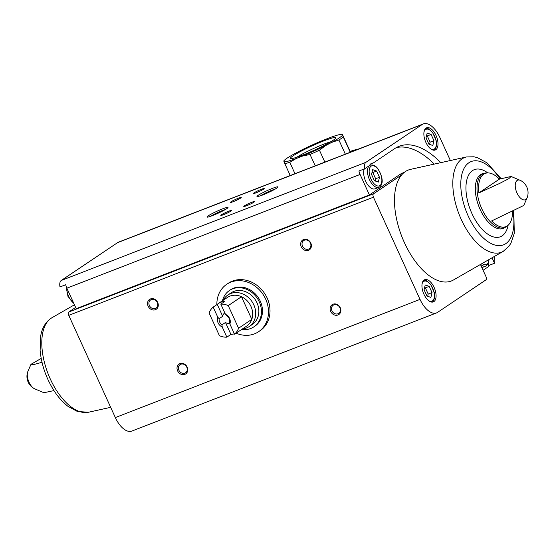 <?xml version="1.0" encoding="UTF-8"?>
<svg xmlns="http://www.w3.org/2000/svg" width="555" height="555" viewBox="0 0 555 555"><rect width="100%" height="100%" fill="white"/><g stroke="black" fill="none" stroke-linecap="round" stroke-linejoin="round"><path stroke-width="0.83" d="M283.903 160.783A32.37 3.163 155.5 0 0 283.778 160.978L284.028 161.706A32.37 3.163 155.5 0 0 296.252 158.501L302.558 156.059A32.37 3.163 155.5 0 0 325.625 145.57L331.682 142.399A32.37 3.163 155.5 0 0 342.525 135.115L342.275 134.386A32.37 3.163 155.5 0 0 341.956 134.331A32.37 3.163 155.5 0 0 330.045 137.591L323.745 140.033A32.37 3.163 155.5 0 0 300.671 150.523L294.622 153.693A32.37 3.163 155.5 0 0 283.903 160.783L283.778 160.95M323.822 140.88A24.933 2.435 155.5 0 1 335.83 137.973A24.933 2.435 155.5 0 1 314.158 150.259A24.933 2.435 155.5 0 1 290.667 158.557A24.933 2.435 155.5 0 1 300.095 151.737A24.933 2.435 155.5 0 1 323.822 140.88M342.525 135.115L343.309 137.036A34.507 3.372 155.5 0 1 338.89 140.006L331.682 142.399M325.625 145.57L319.43 150.204A34.507 3.372 155.5 0 1 310.044 154.47L302.558 156.059M296.252 158.501L289.786 162.324A34.507 3.372 155.5 0 1 284.812 163.628L284.028 161.706M342.511 134.698L350.476 152.174M319.43 150.204L324.862 162.109M310.044 154.47L315.226 165.848M338.89 140.006L345.349 154.165M343.309 137.036L350.247 152.264M289.786 162.324L294.969 173.701M284.812 163.628L290.237 175.54M296.724 157.294A22.172 2.164 155.5 0 1 323.78 144.182A22.172 2.164 155.5 0 1 330.905 141.712M216.866 304.619A28.562 24.476 56.1 0 1 226.752 284.278L228.278 283.251A28.562 24.476 56.1 0 1 264.52 293.317A28.562 24.476 56.1 0 1 260.128 330.669L258.602 331.696A28.562 24.476 56.1 0 1 236.035 333.153M492.042 257.798L494.526 263.257L488.782 265.484L488.123 264.034M65.747 284.722L60.002 286.949A8.332 4.218 68.8 0 1 61.258 280.476L117.549 242.667A20.944 10.6 68.8 0 1 118.617 242.105L423.312 123.925A20.944 10.6 68.8 0 0 422.237 124.48L365.946 162.296A8.332 4.218 68.8 0 0 364.69 168.769L358.953 170.995A8.332 4.218 68.8 0 0 360.084 174.457L369.415 194.937L76.208 308.663L66.877 288.184A8.332 4.218 68.8 0 1 65.747 284.722M440.781 162.657A84.971 42.999 68.8 0 0 399.121 146.291A84.971 42.999 68.8 0 0 394.778 148.56L373.182 163.066L370.511 164.1M373.182 163.066A13.091 6.625 -111.2 0 0 371.732 163.295A13.091 6.625 -111.2 0 0 369.533 165.515L364.69 168.769M494.526 263.257A8.332 4.218 68.8 0 0 494.075 256.632M483.086 270.257L487.588 267.239A8.332 4.218 68.8 0 0 488.782 265.484M75.64 307.414L68.806 312.007A2.817 1.429 68.8 0 0 68.758 315.365L115.336 417.568A20.944 10.6 68.8 0 0 131.868 431.075L436.563 312.895A20.944 10.6 68.8 0 0 437.631 312.333L485.909 279.907A2.817 1.429 68.8 0 0 485.951 276.543L480.45 264.464M433.927 301.587A11.898 6.022 -111.2 0 1 433.323 301.906A11.898 6.022 -111.2 0 1 423.403 292.991A11.898 6.022 -111.2 0 1 424.714 279.713A11.898 6.022 -111.2 0 1 434.378 288.01A11.898 6.022 -111.2 0 1 433.927 301.587M503.975 250.902A50.81 25.71 -111.2 0 1 503.177 251.394L453.463 279.977A59.503 30.109 -111.2 0 1 405.892 245.775A59.503 30.109 -111.2 0 1 401.654 174.908L373.494 193.827A2.817 1.429 68.8 0 0 373.453 197.185L420.024 299.388A20.944 10.6 68.8 0 0 436.563 312.895M34.306 388.653A10.496 5.314 -111.2 0 1 29.033 382.249A10.496 5.314 -111.2 0 1 27.75 371.753A13.847 13.847 0 0 0 34.306 388.653L43.921 392.732L53.856 390.609M42.014 362.304L34.32 364.399L30.983 364.33L41.188 358.433M487.921 172.917L486.34 172.952A29.027 14.687 -111.2 0 0 480.235 204.968A29.027 14.687 -111.2 0 0 506.236 226.808A29.027 14.687 -111.2 0 0 506.999 226.225L508.193 225.177A28.534 14.437 68.8 0 1 507.312 225.871A28.534 14.437 68.8 0 1 491.661 220.932L522.782 205.947L524.017 204.864L527.25 197.448A10.496 5.314 -111.2 0 1 525.807 199.474A10.496 5.314 -111.2 0 1 516.982 192.98A10.496 5.314 -111.2 0 1 515.588 182.817A10.496 5.314 -111.2 0 1 520.694 180.548L511.079 176.462L508.845 178.654L499.791 183.351L478.889 192.911L499.403 179.126A28.534 14.437 68.8 0 0 487.921 172.917A28.534 14.437 68.8 0 0 478.889 192.911M508.193 225.177A28.534 14.437 68.8 0 0 512.487 211.406M499.403 179.126L511.079 176.462M450.369 160.527L439.844 137.432A20.944 10.6 68.8 0 0 423.312 123.925M208.194 215.86A11.579 1.131 -24.5 0 0 207.064 217.13A11.579 1.131 -24.5 0 0 217.969 213.28A11.579 1.131 -24.5 0 0 228.029 207.57A11.579 1.131 -24.5 0 0 220.328 209.776A11.579 1.131 -24.5 0 0 208.194 215.86M258.2 195.304A11.579 1.131 -24.5 0 0 257.069 196.574A11.579 1.131 -24.5 0 0 267.975 192.724A11.579 1.131 -24.5 0 0 278.034 187.021A11.579 1.131 -24.5 0 0 270.334 189.227A11.579 1.131 -24.5 0 0 258.2 195.304M231.047 201.791A5.952 0.583 -24.5 0 0 230.464 202.443A5.952 0.583 -24.5 0 0 236.069 200.466A5.952 0.583 -24.5 0 0 241.245 197.531A5.952 0.583 -24.5 0 0 237.283 198.669A5.952 0.583 -24.5 0 0 231.047 201.791M221.431 214.771A5.952 0.583 -24.5 0 0 220.848 215.423A5.952 0.583 -24.5 0 0 226.454 213.446A5.952 0.583 -24.5 0 0 231.622 210.511A5.952 0.583 -24.5 0 0 227.668 211.649A5.952 0.583 -24.5 0 0 221.431 214.771M254.01 192.883A5.952 0.583 -24.5 0 0 253.434 193.535A5.952 0.583 -24.5 0 0 259.039 191.558A5.952 0.583 -24.5 0 0 264.208 188.624A5.952 0.583 -24.5 0 0 260.246 189.761A5.952 0.583 -24.5 0 0 254.01 192.883M244.394 205.863A5.952 0.583 -24.5 0 0 243.818 206.516A5.952 0.583 -24.5 0 0 249.424 204.538A5.952 0.583 -24.5 0 0 254.592 201.604A5.952 0.583 -24.5 0 0 250.631 202.735A5.952 0.583 -24.5 0 0 244.394 205.863M369.415 194.937L399.843 174.499L403.367 173.125M148.13 306.18A5.952 5.099 56.1 0 1 153.18 298.729A5.952 5.099 56.1 0 1 157.433 308.067A5.952 5.099 56.1 0 1 148.13 306.18M330.711 311.452A5.952 5.099 56.1 0 1 335.761 304.008A5.952 5.099 56.1 0 1 340.014 313.339A5.952 5.099 56.1 0 1 330.711 311.452M301.24 246.795A5.952 5.099 56.1 0 1 306.291 239.344A5.952 5.099 56.1 0 1 310.543 248.675A5.952 5.099 56.1 0 1 301.24 246.795M177.6 370.844A5.952 5.099 56.1 0 1 182.65 363.393A5.952 5.099 56.1 0 1 186.903 372.724A5.952 5.099 56.1 0 1 177.6 370.844M435.855 149.683A11.898 6.022 -111.2 0 1 435.245 150.003A11.898 6.022 -111.2 0 1 425.324 141.088A11.898 6.022 -111.2 0 1 426.635 127.81A11.898 6.022 -111.2 0 1 436.306 136.107A11.898 6.022 -111.2 0 1 435.855 149.683M401.654 174.908A59.503 30.109 -111.2 0 1 410.554 169.358L466.54 156.94A50.81 25.71 -111.2 0 0 459.034 214.181A50.81 25.71 -111.2 0 0 503.177 251.394L509.011 246.17L510.975 243.097L514.277 233.391L513.812 210.768M178.87 370.227A4.919 4.218 56.1 0 1 180.084 364.607A4.919 4.218 56.1 0 1 186.32 366.342A4.919 4.218 56.1 0 1 185.564 372.773A4.919 4.218 56.1 0 1 178.87 370.227M302.51 246.177A4.919 4.218 56.1 0 1 303.724 240.558A4.919 4.218 56.1 0 1 309.967 242.292A4.919 4.218 56.1 0 1 309.211 248.723A4.919 4.218 56.1 0 1 302.51 246.177M331.98 310.835A4.919 4.218 56.1 0 1 333.194 305.222A4.919 4.218 56.1 0 1 339.431 306.95A4.919 4.218 56.1 0 1 338.675 313.388A4.919 4.218 56.1 0 1 331.98 310.835M149.399 305.562A4.919 4.218 56.1 0 1 150.613 299.95A4.919 4.218 56.1 0 1 156.857 301.677A4.919 4.218 56.1 0 1 156.101 308.115A4.919 4.218 56.1 0 1 149.399 305.562M250.68 203.942A4.919 0.479 -24.5 0 0 248.147 205.1M260.295 190.969A4.919 0.479 -24.5 0 0 257.763 192.12M227.71 212.849A4.919 0.479 -24.5 0 0 225.184 214.008M237.332 199.876A4.919 0.479 -24.5 0 0 234.8 201.028M275.349 188.991A10.191 0.992 -24.5 0 0 260.323 195.839M225.344 209.547A10.191 0.992 -24.5 0 0 210.317 216.394M486.492 265.741A11.898 6.022 -111.2 0 1 485.882 266.06L482.052 267.545A11.898 6.022 -111.2 0 1 481.879 267.607M434.267 164.1A84.971 42.999 68.8 0 0 396.325 147.609M404.248 172.383L402.847 172.924A58.788 29.748 68.8 0 0 399.843 174.499M379.467 187.014A11.898 6.022 -111.2 0 1 378.857 187.333L375.027 188.818A11.898 6.022 -111.2 0 1 366.307 182.498A11.898 6.022 -111.2 0 1 364.302 168.921M372.676 169.65L371.545 174.464L374.382 180.687L378.344 182.089L379.474 177.267L376.637 171.051L372.676 169.65M426.018 137.876L428.855 144.099L432.817 145.5L433.948 140.679L431.11 134.456L427.149 133.054L426.018 137.876M375.131 180.958L375.645 178.752L372.807 172.536L376.637 171.051M375.645 178.752L379.474 177.267M372.807 172.536L372.058 172.265M429.605 144.362L430.118 142.163L427.288 135.94L431.11 134.456M430.118 142.163L433.948 140.679M427.288 135.94L426.538 135.677M424.096 289.779L426.934 296.002L430.895 297.404L432.026 292.582L429.188 286.359L425.227 284.958L424.096 289.779M427.683 296.266L428.196 294.067L425.359 287.844L429.188 286.359M428.196 294.067L432.026 292.582M425.359 287.844L424.61 287.58M226.752 284.278A28.562 24.476 56.1 0 1 230.887 282.127A28.562 24.476 56.1 0 1 264.416 296.661A28.562 24.476 56.1 0 1 258.602 331.696M213.169 307.109L217.817 317.307A7.139 6.119 56.1 0 0 222.208 326.944L226.856 337.149A17.254 14.784 56.1 0 1 219.426 335.671L209.11 313.041A17.254 14.784 56.1 0 1 213.169 307.109L217.241 304.369L222.68 316.308L219.163 318.674L217.817 317.307M234.515 334.179L229.867 323.974A7.139 6.119 56.1 0 0 225.469 314.338L220.821 304.14A17.254 14.784 56.1 0 1 228.251 305.611L238.567 328.248A17.254 14.784 56.1 0 1 234.515 334.179L238.588 331.439A17.254 14.784 -123.9 0 1 237.533 332.23L246.698 326.076A17.254 14.784 56.1 0 0 251.803 319.354L238.567 328.248M226.856 337.149L230.929 334.408A17.254 14.784 -123.9 0 0 234.335 333.784M236.409 332.903A17.254 14.784 -123.9 0 0 237.533 332.23M220.821 304.14L224.893 301.4A17.254 14.784 -123.9 0 0 218.288 303.585A17.254 14.784 -123.9 0 0 217.241 304.369M228.251 305.611L241.487 296.724A17.254 14.784 56.1 0 1 251.803 319.354L241.487 296.724A17.254 14.784 56.1 0 0 229.957 296.127A17.254 14.784 56.1 0 0 227.453 297.425L218.288 303.585M222.208 326.944L221.965 324.835A5.848 5.016 56.1 0 1 219.163 318.674M225.469 314.338L226.815 315.705A5.848 5.016 56.1 0 1 229.624 321.865L229.867 323.974M221.965 324.835L225.49 322.469A5.848 5.016 -123.9 0 0 229.812 323.371M224.83 312.93A5.848 5.016 -123.9 0 0 224.65 313.048A5.848 5.016 -123.9 0 0 222.68 316.308M223.152 300.317A19.043 16.317 56.1 0 1 227.883 294.989A19.043 16.317 56.1 0 1 230.644 293.546A19.043 16.317 56.1 0 1 252.997 303.238A19.043 16.317 56.1 0 1 249.119 326.597A19.043 16.317 56.1 0 1 242.396 328.962M227.883 294.989L231.04 292.867A19.043 16.317 56.1 0 1 233.801 291.43A19.043 16.317 56.1 0 1 256.153 301.122A19.043 16.317 56.1 0 1 252.275 324.481L249.119 326.597M222.451 300.789A21.895 18.766 56.1 0 1 229.451 290.494A21.895 18.766 56.1 0 1 232.621 288.843A21.895 18.766 56.1 0 1 258.325 299.984A21.895 18.766 56.1 0 1 253.871 326.846A21.895 18.766 56.1 0 1 241.689 329.441M229.451 290.494L230.471 289.814A21.895 18.766 56.1 0 1 233.641 288.156A21.895 18.766 56.1 0 1 259.345 299.305A21.895 18.766 56.1 0 1 254.884 326.167L253.871 326.846M225.49 322.469L230.929 334.408M350.129 151.404A44.032 4.301 155.5 0 1 358.592 149.024M360.084 174.457L66.877 288.184M365.946 162.296L61.258 280.476M422.237 124.48L117.549 242.667M373.494 193.827L68.806 312.007M373.453 197.185L68.758 315.365M420.024 299.388L115.336 417.568M51.823 317.8C45.794 321.623 42.076 327.714 40.675 336.059L40.113 350.455C41.424 364.399 45.919 377.601 53.613 390.068C57.88 396.804 62.632 402.202 67.877 406.26L77.402 411.491L88.46 412.254A50.81 25.71 -111.2 0 1 49.888 378.087A50.81 25.71 -111.2 0 1 47.917 321.102A50.81 25.71 -111.2 0 1 51.823 317.8L74.446 304.799M506.999 226.225L503.309 228.445A29.311 14.832 -111.2 0 1 478.889 206.488A29.311 14.832 -111.2 0 1 482.115 173.798L486.34 172.952M508.116 225.247A35.999 18.218 -111.2 0 1 502.192 235.806A35.999 18.218 -111.2 0 1 467.4 200.209A35.999 18.218 -111.2 0 1 487.817 172.917M512.924 211.198A44.671 22.602 -111.2 0 1 505.771 243.666A44.671 22.602 -111.2 0 1 470.175 220.051A44.671 22.602 -111.2 0 1 465.444 166.139A44.671 22.602 -111.2 0 1 500.09 178.911M379.932 185.571A10.711 5.418 -111.2 0 1 369.332 173.687A10.711 5.418 -111.2 0 1 377.268 168.352A10.711 5.418 -111.2 0 1 379.932 185.571M370.247 165.147C373.342 164.544 375.971 165.862 378.128 169.088C385.281 181.423 381.112 185.793 379.634 186.924L378.857 187.333A11.898 6.022 -111.2 0 1 368.936 178.419A11.898 6.022 -111.2 0 1 370.247 165.147L369.588 165.404M424.034 131.806A10.711 5.418 -111.2 0 1 433.497 134.164A10.711 5.418 -111.2 0 1 434.405 148.976A10.711 5.418 -111.2 0 1 430.631 148.809M73.642 303.03A11.898 6.022 -111.2 0 1 66.621 287.601M422.112 283.709A10.711 5.418 -111.2 0 1 431.568 286.068A10.711 5.418 -111.2 0 1 432.484 300.879A10.711 5.418 -111.2 0 1 428.71 300.713M488.893 259.608A10.711 5.418 -111.2 0 1 486.957 264.291A10.711 5.418 -111.2 0 1 482.198 263.458M489.135 259.469L488.06 264.138L485.882 266.06A11.898 6.022 -111.2 0 1 480.651 264.346M359.002 148.865L350.115 151.383M27.75 371.753L30.983 364.33M88.46 412.254L110.667 407.328M527.25 197.448A13.847 13.847 0 0 0 520.694 180.548M501.054 178.613L486.901 162.768L477.39 157.641L473.928 156.787L466.54 156.94M434.294 150.211L435.508 148.83L436.494 145.708L436.209 140.706L432.609 132.492L428.404 128.802L425.796 128.302M73.891 303.578L67.967 296.377L66.26 286.63M432.373 302.114L433.587 300.734L434.572 297.612L434.287 292.61L430.68 284.396L426.483 280.705L423.874 280.206"/></g></svg>
